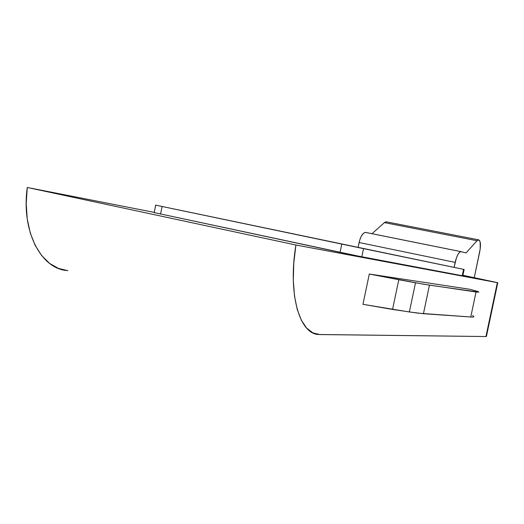 <?xml version="1.0" encoding="UTF-8"?>
<svg xmlns="http://www.w3.org/2000/svg" width="524" height="524" viewBox="0 0 524 524"><rect width="100%" height="100%" fill="white"/><g stroke="black" fill="none" stroke-linecap="round" stroke-linejoin="round"><path stroke-width="0.79" d="M474.253 277.661L480.207 248.946L480.154 241.918L478.91 239.894L477.03 240.732L466.059 252.935L461.186 251.684L459.646 252.214L457.956 254.435L456.378 258.011L454.118 267.371L455.166 262.393C456.758 255.791 458.67 252.214 460.904 251.644L466.059 252.935L477.03 240.732L478.543 239.828C480.593 240.64 480.986 244.623 479.722 251.769L474.253 277.661M372.014 233.697L384.406 222.621L477.03 240.732L384.406 222.621L372.014 233.697M365.811 232.446L365.47 232.401C362.798 232.833 360.676 236.206 359.117 242.52L455.166 262.393L359.117 242.52L358.115 247.289L359.654 240.365L361.154 236.501L363.008 233.724L364.92 232.453L365.811 232.446L461.068 251.658M478.543 239.822L386.195 221.809L384.406 222.621L385.566 221.907L386.679 221.907M67.884 270.698L58.393 268.406L49.544 263.356L41.697 255.62L35.167 245.389L30.261 232.983L27.215 218.822L26.2 203.45L27.287 187.468L295.922 245.009C287.65 294.095 299.571 334.207 318.69 334.502L485.945 336.532L497.348 282.639L485.945 336.532L319.941 334.567L312.966 332.923L306.684 328.135L301.346 320.243L297.213 309.402L294.481 295.936L293.309 280.301L293.787 263.094L295.922 245.009L497.78 282.698L462.908 275.264L497.348 282.639L295.922 245.009L27.287 187.468L154.213 212.377L27.287 187.468C21.091 230.514 40.558 267.947 66.194 270.502M154.167 212.6L353.569 255.214L464.402 276.122L362.66 257.035L154.167 212.6M369.302 274.026L362.949 304.313L392.555 309.435L417.536 313.11L470.762 317L473.316 317.013L473.748 316.575L472.655 315.422L473.748 316.575C474.161 317.02 473.172 317.164 470.762 317L476.047 291.986L423.621 284.224L369.302 274.026L470.028 289.313L369.302 274.026L362.949 304.313L409.368 311.977L415.506 282.783L398.797 279.718L392.555 309.435L398.797 279.718L369.302 274.026M497.774 282.711L486.423 336.395L485.945 336.532L486.39 336.487M478.91 292.123L429.451 285.161L423.438 313.706L470.762 317L476.047 291.986L478.91 292.123L477.718 291.462L478.91 292.123M470.028 289.313L477.718 291.462L470.028 289.313M423.438 313.706L429.451 285.161L415.506 282.783L409.368 311.977L423.438 313.706M361.789 256.871L363.518 248.631L463.57 269.356L462.227 275.735L463.57 269.356L464.12 269.467L155.504 205.107L341.786 244.099L340.056 252.385L341.786 244.099L464.133 269.467L155.707 205.153L363.518 248.631L361.789 256.871M160.541 214.1L162.106 206.495L160.541 214.1M460.904 251.644L365.47 232.401M154.141 212.724L155.707 205.153M462.79 275.84L464.133 269.474"/></g></svg>
